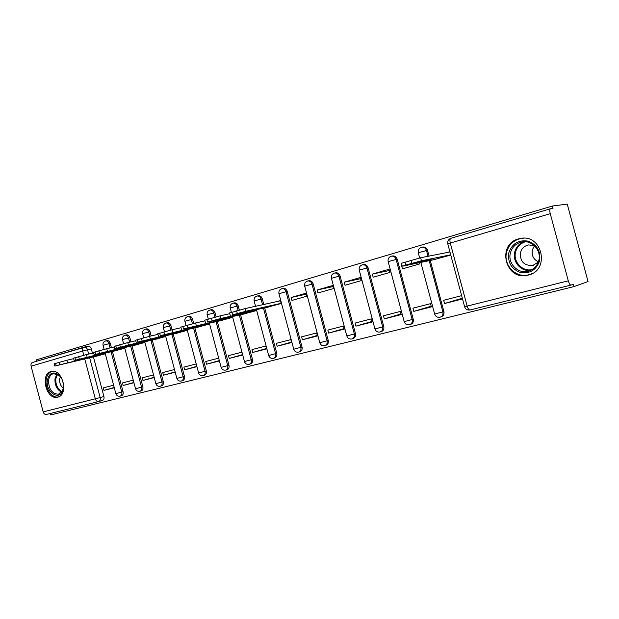 <?xml version="1.0" encoding="UTF-8"?>
<svg xmlns="http://www.w3.org/2000/svg" width="619" height="619" viewBox="0 0 619 619"><rect width="100%" height="100%" fill="white"/><g stroke="black" fill="none" stroke-linecap="round" stroke-linejoin="round"><path stroke-width="0.93" d="M111.389 347.623L110.259 343.352C109.609 341.425 108.542 340.512 107.056 340.62L106.894 340.667M130.949 341.874L129.82 337.61C129.154 335.653 128.056 334.732 126.531 334.848L126.353 334.894M151.16 335.924L150.038 331.683C149.365 329.695 148.235 328.759 146.657 328.882L146.471 328.929M172.067 329.765L170.945 325.548C170.256 323.528 169.103 322.584 167.47 322.708L167.269 322.762M193.701 323.404L192.586 319.195C191.882 317.152 190.691 316.193 189.012 316.324L188.795 316.379M216.108 316.843L214.986 312.626C214.275 310.545 213.052 309.577 211.311 309.717L211.087 309.771M239.329 310.065L238.199 305.817C237.472 303.705 236.21 302.722 234.415 302.861L234.175 302.923M263.787 304.471L262.263 298.753C261.528 296.609 260.228 295.611 258.371 295.766L258.108 295.828M298.946 352.01L299.758 351.762C301.708 351.043 302.467 349.464 302.033 347.011L287.231 291.425C286.473 289.251 285.135 288.237 283.216 288.4L282.937 288.469M313.144 283.827C312.378 281.606 311.001 280.585 309.005 280.755L307.821 280.987C309.81 280.825 311.195 281.846 311.968 284.067L327.087 340.814C327.528 343.321 326.731 344.938 324.704 345.681C322.282 346.06 320.642 345.069 319.768 342.717L328.248 340.465L313.144 283.827L304.695 286.14M340.071 275.927C339.289 273.675 337.866 272.639 335.8 272.809L334.647 273.033C336.705 272.863 338.129 273.9 338.918 276.159L354.347 334.005C354.795 336.558 353.96 338.222 351.847 338.98C349.379 339.367 347.708 338.361 346.818 335.962L355.476 333.656L340.071 275.927L331.436 278.295M368.065 267.71C367.26 265.427 365.79 264.375 363.655 264.553L362.533 264.762C364.668 264.584 366.139 265.644 366.943 267.934L382.689 326.925C383.138 329.532 382.263 331.235 380.066 332.016C377.551 332.411 375.841 331.382 374.936 328.944L383.78 326.592L368.065 267.71L359.244 270.139M397.189 259.168C396.369 256.846 394.852 255.771 392.639 255.957L391.548 256.165C393.761 255.972 395.286 257.047 396.098 259.376L412.184 319.559C412.641 322.228 411.72 323.961 409.422 324.774C406.853 325.176 405.112 324.132 404.192 321.64L413.237 319.234L397.189 259.168L388.167 261.659M429.068 256.088L427.512 250.269C426.677 247.91 425.114 246.819 422.816 247.012L421.763 247.205C424.061 247.012 425.632 248.095 426.468 250.463L428.023 256.289M528.262 275.099C550.446 270.426 542.306 233.402 520.2 238.508L518.552 238.895C496.399 244.296 505.421 280.887 527.52 275.277L528.262 275.099M57.729 397.158C69.057 394.945 62.504 368.413 51.385 371.47L50.967 371.57C39.732 374.124 46.464 400.346 57.544 397.205L57.729 397.158M50.34 413.469L50.719 414.916L573.983 286.597L573.356 284.253L571.058 285.065C570.076 285.096 569.147 283.688 568.288 280.84L550.26 213.687L450.284 243.058L467.152 306.08L568.288 280.84M550.26 213.687C549.618 210.994 549.672 209.354 550.43 208.765L552.991 208.394L552.357 206.042L567.244 204.084L588.05 281.537L573.983 286.597M84.478 347.05L88.208 346.214C89.647 346.106 90.684 347.004 91.318 348.907L92.455 353.178M93.438 356.9L103.922 396.493L100.177 397.576C100.572 399.665 100.069 400.988 98.661 401.553C97.129 401.777 96.022 400.888 95.334 398.884L84.764 358.974M552.357 206.042L36.173 359.902L36.536 361.264M98.506 401.592L46.495 414.413C44.947 414.653 43.841 413.817 43.175 411.898L31.089 366.193C30.733 364.336 31.205 363.09 32.521 362.455L84.006 347.174M432.882 259.918L450.764 255.043M461.635 295.658L443.676 300.285L444.55 303.534L462.316 298.203M413.817 311.372L431.389 306.892L430.53 303.666L412.958 308.185L413.817 311.372L431.203 306.204M402.102 265.52L401.599 265.667L402.451 268.855L419.891 263.872L419.566 262.673M401.599 265.667L402.11 265.559M384.298 318.901L401.182 314.591L400.338 311.434L383.463 315.775L384.298 318.901L401.011 313.965M372.336 274.093L373.172 277.219L389.924 272.437L389.072 269.273L372.336 274.093L389.405 270.511M355.94 326.128L372.166 321.996L371.338 318.893L355.12 323.064L355.94 326.128L372.011 321.416M344.218 282.194L345.031 285.258L361.132 280.662L360.304 277.56L344.218 282.194L360.606 278.697M328.658 333.084L344.265 329.107L343.452 326.066L327.853 330.082L328.658 333.084L344.125 328.581M317.168 289.994L317.973 292.996L333.455 288.57L332.643 285.529L317.168 289.994L332.921 286.574M302.397 339.785L317.423 335.955L316.634 332.968L301.615 336.829L302.397 339.785L317.299 335.459M291.131 297.491L291.92 300.439L306.831 296.184L306.034 293.197L291.131 297.491L306.289 294.164M277.111 346.23L291.588 342.539L290.806 339.614L276.337 343.336L277.111 346.23L291.464 342.09M266.774 307.411L281.188 303.503L280.407 300.579L277.242 301.492M252.73 352.451L266.688 348.892L265.922 346.013L251.972 349.603L252.73 352.451L266.572 348.466M242.594 314.328L256.49 310.568L256.281 309.794M219.265 320.998L232.674 317.369M241.928 352.188L228.473 355.646L229.216 358.44L242.578 354.617M196.749 327.436L209.601 323.969M218.693 358.169L205.794 361.481L206.522 364.227L219.327 360.575M175.007 333.656L187.294 330.345M196.215 363.949L183.897 367.113L184.609 369.814L196.85 366.332M153.999 339.661L165.737 336.496M174.504 369.535L162.727 372.561L163.431 375.215L175.131 371.895M133.689 345.472L144.916 342.454M153.527 374.928L142.269 377.83L142.958 380.437L154.146 377.273M114.035 351.089L124.775 348.203M133.24 380.151L122.469 382.921L123.15 385.49L133.859 382.465M112.41 351.476L123.073 391.711L121.757 392.098C122.152 394.226 121.618 395.572 120.148 396.137C118.036 396.485 116.604 395.657 115.854 393.645L121.757 392.098L111.08 351.793M132.002 345.866L142.85 386.774L141.542 387.154C141.944 389.312 141.387 390.69 139.871 391.27C137.728 391.626 136.281 390.775 135.522 388.732L141.542 387.154L130.686 346.183M152.259 340.071L163.292 381.668L162 382.039C162.41 384.244 161.83 385.645 160.251 386.248C158.085 386.596 156.615 385.738 155.841 383.656L162 382.039L150.951 340.38M173.212 334.074L184.439 376.383L183.162 376.754C183.572 378.998 182.961 380.43 181.336 381.041C179.139 381.405 177.645 380.523 176.864 378.41L183.162 376.754L171.912 334.376M194.884 327.869L206.32 370.92L205.059 371.292C205.469 373.567 204.835 375.029 203.148 375.663C200.92 376.019 199.411 375.129 198.614 372.978L205.059 371.292L193.6 328.171M217.331 321.447L228.976 365.256L227.73 365.628C228.148 367.949 227.49 369.435 225.742 370.092C223.474 370.456 221.942 369.543 221.13 367.353L227.73 365.628L216.062 321.733M240.59 314.785L252.451 359.391L251.221 359.763C251.647 362.123 250.958 363.647 249.14 364.32C246.842 364.684 245.286 363.755 244.459 361.527L251.221 359.763L239.336 315.071M264.692 307.883L276.786 353.317L275.579 353.673C276.012 356.087 275.285 357.635 273.405 358.331C271.068 358.703 269.482 357.759 268.646 355.492L275.579 353.673L263.47 308.161M430.236 260.46L443.908 311.574L442.894 311.891C443.351 314.614 442.384 316.394 439.993 317.238C437.37 317.64 435.583 316.572 434.646 314.034L442.894 311.891L429.199 260.676M449.881 251.755L447.56 252.42M113.617 385.196L103.311 387.85L103.977 390.372L114.221 387.486M103.977 390.372L114.291 387.749M123.15 385.49L133.928 382.735M142.958 380.437L154.224 377.567M163.431 375.215L175.216 372.212M184.609 369.814L196.935 366.672M206.522 364.227L219.428 360.939M229.216 358.44L242.679 355.012M444.55 303.534L462.517 298.954M95.017 356.529L105.292 353.774M120.349 396.083L121.463 395.75C122.933 395.185 123.467 393.839 123.073 391.711M140.08 391.208L141.178 390.891C142.695 390.303 143.252 388.933 142.85 386.774M160.483 386.179L161.544 385.861C163.122 385.258 163.702 383.865 163.292 381.668M181.584 380.971L182.613 380.662C184.245 380.043 184.849 378.619 184.439 376.383M203.419 375.586L204.417 375.284C206.104 374.65 206.738 373.195 206.32 370.92M226.028 370.007L226.987 369.713C228.736 369.063 229.394 367.578 228.976 365.256M249.457 364.22L250.37 363.941C252.181 363.276 252.877 361.759 252.451 359.391M273.745 358.231L274.612 357.96C276.492 357.271 277.219 355.724 276.786 353.317M325.107 345.549L325.857 345.317C327.884 344.582 328.681 342.965 328.248 340.465M352.296 338.841L352.969 338.632C355.082 337.866 355.917 336.21 355.476 333.656M380.561 331.861L381.157 331.676C383.354 330.886 384.229 329.192 383.78 326.592M409.979 324.596L410.482 324.441C412.772 323.629 413.693 321.888 413.237 319.234M440.612 317.036L441.014 316.905C443.397 316.061 444.365 314.29 443.908 311.574M98.808 401.507L102.406 400.454C103.806 399.889 104.317 398.574 103.922 396.493M432.163 258.951L420.564 261.326L410.753 264.151L422.491 261.729L432.163 258.951M450.702 254.811L421.446 260.777L405.855 265.009L402.776 266.147L435.946 259.284M401.491 263.245L420.641 257.752L421.446 260.777M449.936 251.956L420.641 257.752M422.29 260.978L422.491 261.729M539.505 261.102C536.015 270.279 529.547 274.039 520.092 272.375C511.217 268.793 507.487 262.216 508.888 252.637C512.168 243.522 518.567 239.692 528.084 241.139C537.16 244.66 540.967 251.306 539.505 261.102M510.427 252.846C507.464 263.044 517.484 273.892 527.697 271.362C533.33 269.938 537.021 266.379 538.754 260.676C541.795 250.525 531.891 239.677 521.848 241.975C515.96 243.352 512.153 246.981 510.427 252.846M538.391 261.883C533.4 259.361 531.396 255.33 532.355 249.79L534.46 245.728M534.236 245.519L528.494 244.938C524.37 245.913 521.701 248.451 520.478 252.56C519.883 261.35 523.922 265.683 532.595 265.559L538.282 262.17M523.442 238.214L520.889 238.493C513.546 240.203 508.803 244.706 506.659 252.018C502.999 264.677 515.449 278.148 528.146 274.968L532.054 273.644M63.44 387.873L62.635 390.991C58.851 401.081 45.543 391.703 47.33 380.391C49.11 372.986 52.925 371.152 58.782 374.874C62.279 378.279 63.834 382.612 63.44 387.873M61.482 378.263L59.145 375.408L53.574 373.636C50.781 374.402 49.11 376.692 48.545 380.507C48.777 389.305 52.097 393.877 58.495 394.226L62.712 390.318L63.548 386.241M60.383 376.692L59.633 379.215C59.401 383.068 60.639 386.047 63.347 388.144M52.213 371.354C48.847 372.367 46.827 375.199 46.154 379.842C44.87 388.554 52.143 398.644 58.511 396.856L58.79 396.787M260.421 308.192L239.035 313.493L260.421 308.192M281.142 303.318L245.967 311.241L232.574 314.862L270.364 306.598M229.595 312.997L245.256 308.572L245.967 311.241M280.461 300.78L245.256 308.572M252.707 309.933L252.823 310.374M235.537 315.326L214.205 320.627L235.537 315.326M256.436 310.382L220.65 318.522L207.566 322.058L246.238 313.493M204.757 320.193L219.954 315.899L220.65 318.522M229.781 313.701L219.954 315.899M228.109 317.021L228.218 317.423M211.566 322.205L190.304 327.497L211.566 322.205M232.62 317.191L183.503 328.983L222.964 320.147M180.841 327.118L195.604 322.956L196.285 325.524M204.928 320.851L195.604 322.956M188.455 328.828L167.269 334.113L188.455 328.828M209.555 323.776L160.321 335.653L200.494 326.569M157.806 333.788L172.159 329.749L172.825 332.271M181.003 327.73L172.159 329.749M166.163 335.219L145.063 340.496L166.163 335.219M187.24 330.151L137.983 342.075L178.79 332.767M135.6 340.218L149.558 336.295L150.216 338.771M157.961 334.368L149.558 336.295M144.653 341.386L123.638 346.648L144.653 341.386M165.691 336.31L128.419 345.038L114.801 348.791L157.822 338.763M114.175 346.416L127.769 342.609L128.419 345.038M135.747 340.767L127.769 342.609M123.87 347.344L102.955 352.59L123.87 347.344M144.861 342.261L94.119 354.741L137.542 344.559M93.5 352.404L106.747 348.698L107.381 351.089M114.314 346.942L106.747 348.698M103.783 353.101L82.977 358.339L103.783 353.101M124.721 348.01L74.133 360.482L117.912 350.168M73.529 358.192L86.443 354.579L87.062 356.931M93.631 352.9L86.443 354.579M84.362 358.672L63.664 363.887L84.362 358.672M105.238 353.581L54.82 366.038L98.916 355.6M54.224 363.779L66.829 360.266L67.44 362.572M73.653 358.656L66.829 360.266M105.555 340.961L105.717 340.922C107.203 340.814 108.271 341.719 108.921 343.653L110.05 347.932M110.259 343.352L103.04 345.286M125.023 335.189L125.2 335.142C126.733 335.026 127.831 335.947 128.489 337.912L129.619 342.175M129.82 337.61L122.492 339.583M145.156 329.215L145.341 329.169C146.92 329.053 148.049 329.981 148.722 331.977L149.852 336.225M150.038 331.683L142.587 333.687M165.969 323.041L166.171 322.994C167.795 322.87 168.956 323.814 169.645 325.834L170.767 330.074M170.945 325.548L163.377 327.59M187.511 316.657L187.719 316.603C189.406 316.471 190.598 317.431 191.294 319.481L192.424 323.729M192.586 319.195L184.88 321.276M209.81 310.042L210.034 309.987C211.775 309.848 213.006 310.815 213.717 312.897L214.855 317.176M214.986 312.626L207.148 314.746M232.914 303.186L233.162 303.124C234.957 302.985 236.218 303.968 236.945 306.08L238.098 310.398M238.199 305.817L230.222 307.983M256.87 296.083L257.133 296.021C258.99 295.867 260.289 296.865 261.032 299.016L262.557 304.741M262.263 298.753L254.138 300.966M281.722 288.709L282.001 288.647C283.928 288.485 285.266 289.499 286.024 291.681L300.857 347.367C301.291 349.82 300.524 351.406 298.575 352.126C296.199 352.497 294.582 351.53 293.731 349.224L302.033 347.011M287.231 291.425L278.945 293.692M307.519 281.065L307.821 280.987C305.353 281.753 304.308 283.448 304.672 286.071L319.76 342.678M334.314 273.111L334.647 273.033C332.117 273.815 331.049 275.54 331.42 278.225L346.81 335.924M362.177 264.847L362.533 264.762C359.949 265.551 358.842 267.323 359.221 270.062L374.928 328.898M391.162 256.251L391.548 256.165C388.894 256.962 387.757 258.765 388.144 261.574L404.176 321.586M421.346 247.298L421.763 247.205C419.04 248.018 417.871 249.859 418.258 252.738L427.512 250.269M91.318 348.907L87.519 349.774L88.656 354.06M89.647 357.805L100.177 397.576L43.175 411.898M83.774 355.236L82.667 351.043L31.089 366.193M434.631 313.98L420.843 262.41M418.282 252.831L419.651 257.968M293.723 349.186L278.929 293.63C278.558 291.062 279.587 289.398 282.001 288.647L283.216 288.4M268.638 355.453L256.475 309.748M244.451 361.496L232.52 316.634M198.606 372.948L187.116 329.672M176.856 378.387L165.567 335.862M155.841 383.633L144.753 341.835M135.515 388.709L124.62 347.615M115.846 393.622L105.137 353.201M570.958 285.088L470.131 309.949C468.978 310.042 467.987 308.749 467.152 306.08L464.567 306.622M550.43 208.765L450.787 238.33C448.365 239.375 447.359 241.224 447.777 243.871L450.284 243.058C449.696 240.52 449.866 238.949 450.787 238.33L550.415 208.773M84.246 347.104L84.401 347.066C85.84 346.965 86.884 347.863 87.519 349.774L82.667 351.043C82.281 349.101 82.737 347.808 84.029 347.166L84.246 347.104M470.014 309.98C467.337 310.351 465.527 309.252 464.583 306.676L447.8 243.963M405.05 261.984L405.855 265.009M411.148 260.22L411.96 263.253M530.684 270.371C520.881 271.896 512.006 261.473 514.776 251.856C516.138 247.004 519.124 243.638 523.728 241.75M525.399 241.758C520.37 243.383 517.113 246.757 515.642 251.887C512.795 261.628 522.382 271.996 532.162 269.59M61.606 392.198C56.94 389.691 54.727 385.25 54.967 378.882L56.902 373.992M57.536 374.294L55.811 378.843C55.571 384.856 57.637 389.111 62.016 391.626M231.862 312.2L232.574 314.862M236.62 310.815L237.332 313.493M206.87 319.443L207.566 322.058M211.443 318.12L212.139 320.743M182.822 326.414L183.503 328.983M187.224 325.137L187.905 327.714M159.656 333.13L160.321 335.653M163.896 331.9L164.569 334.43M137.325 339.607L137.983 342.075M141.418 338.423L142.076 340.899M115.799 345.851L116.442 348.28M119.746 344.706L120.388 347.143M95.024 351.871L95.651 354.261M98.831 350.764L99.466 353.163M74.961 357.689L75.58 360.034M78.636 356.621L79.255 358.974M55.571 363.307L56.182 365.612M59.13 362.277L59.741 364.591M107.056 340.62L105.717 340.922C103.605 341.611 102.715 343.05 103.033 345.255L104.116 349.34M126.531 334.848L125.2 335.142C123.057 335.838 122.152 337.309 122.477 339.545L123.568 343.653M146.657 328.882L145.341 329.169C143.167 329.873 142.246 331.366 142.579 333.649L143.678 337.788M167.47 322.708L166.171 322.994C163.965 323.706 163.029 325.223 163.362 327.544L164.476 331.738M189.012 316.324L187.719 316.603C185.476 317.323 184.532 318.862 184.872 321.23L186.002 325.493M211.311 309.717L210.034 309.987C207.76 310.715 206.792 312.286 207.141 314.7L208.293 319.033M234.415 302.861L233.162 303.124C230.841 303.867 229.85 305.461 230.206 307.929L231.382 312.34M258.371 295.766L257.133 296.021C254.765 296.764 253.759 298.397 254.123 300.911L255.554 306.289M58.093 397.058L57.544 397.205M530.019 274.55L527.52 275.277M221.13 367.353L209.415 323.273M88.208 346.214L32.521 362.455M401.46 263.121L402.265 266.124M532.595 265.559L533.771 265.242M529.539 270.836L527.697 271.362M520.889 238.493L522.003 238.276M62.712 390.318L62.635 390.991M58.921 394.11L58.495 394.226M59.145 375.408L58.782 374.874M229.572 312.92L230.283 315.582M204.734 320.116L205.431 322.723M180.825 327.049L181.506 329.602M157.791 333.726L158.456 336.233M135.584 340.156L136.234 342.624M114.159 346.369L114.801 348.791M93.484 352.358L94.119 354.741M73.514 358.146L74.133 360.482M54.217 363.74L54.82 366.038"/></g></svg>
